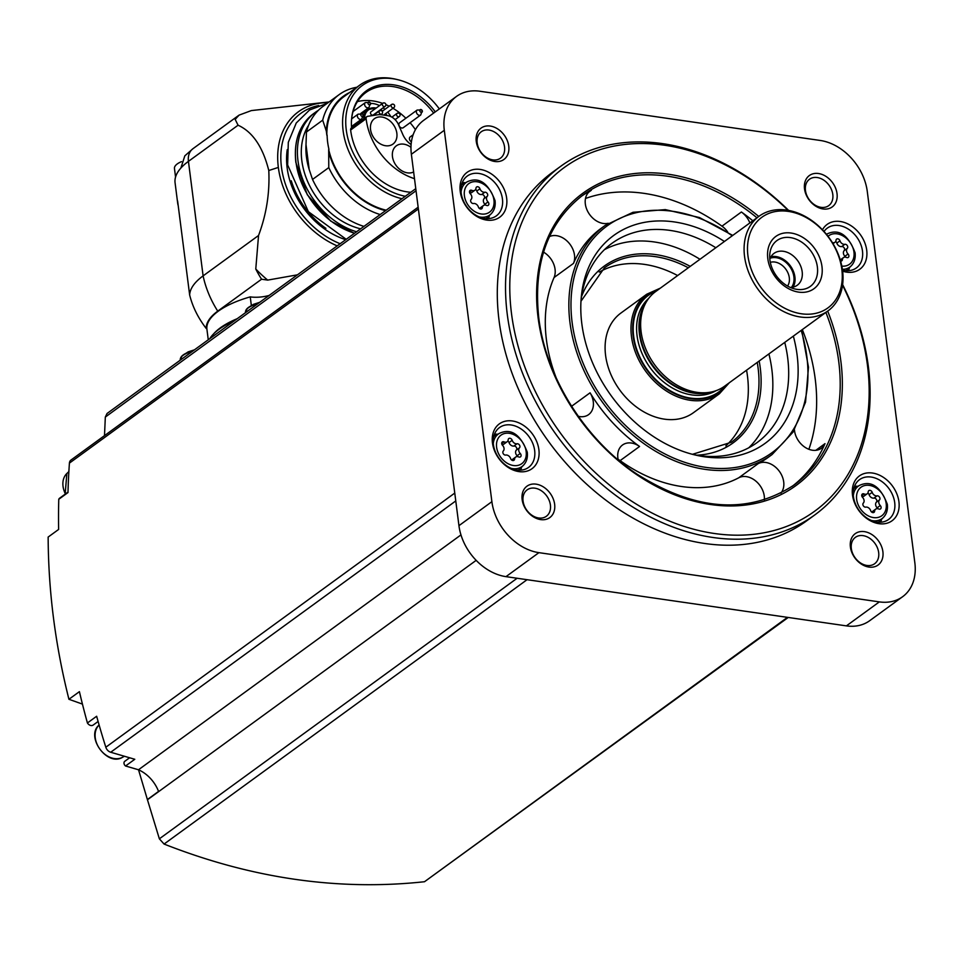 <?xml version="1.0" encoding="UTF-8"?>
<svg xmlns="http://www.w3.org/2000/svg" width="963" height="963" viewBox="0 0 963 963"><rect width="100%" height="100%" fill="white"/><g stroke="black" fill="none" stroke-linecap="round" stroke-linejoin="round"><path stroke-width="1.44" d="M351.543 119.629A56.853 42.649 -126.1 0 1 365.892 92.496A56.853 42.649 -126.1 0 1 433.639 113.08M415.438 129.68A56.853 42.649 53.9 0 0 410.082 122.722M405.868 118.244A56.853 42.649 53.9 0 0 392.976 108.277M389.221 106.219A56.853 42.649 53.9 0 0 385.874 104.654M382.624 103.366A56.853 42.649 53.9 0 0 357.417 101.621M411.105 144.546A18.177 13.638 53.9 0 1 402.606 134.026L398.405 124.48A12.326 9.245 53.9 0 0 387.764 115.68L381.589 114.79A18.177 13.638 53.9 0 0 377.725 114.778L367.685 116.318A3.082 2.311 53.9 0 0 366.891 116.643A3.082 2.311 53.9 0 0 366.121 118.738A59.321 44.491 53.9 0 0 414.487 178.685M351.567 127.802A57.912 43.443 -126.1 0 1 351.579 119.099A57.912 43.443 -126.1 0 1 383.792 84.527A57.912 43.443 -126.1 0 1 435.276 111.889M405.279 196.283A64.629 48.475 -126.1 0 1 346.259 129.909A64.629 48.475 -126.1 0 1 397.262 79.568A64.629 48.475 -126.1 0 1 439.345 108.927M410.804 192.263A59.321 44.491 -126.1 0 1 350.64 130.017A3.082 2.311 -126.1 0 1 351.411 127.923A3.082 2.311 -126.1 0 1 351.579 127.814M401.944 198.715A66.399 49.811 -126.1 0 1 343.129 130.896A66.399 49.811 -126.1 0 1 359.608 85.25A66.399 49.811 -126.1 0 1 395.528 79.159L397.262 79.568M386.199 210.187A66.399 49.811 -126.1 0 1 328.684 149.554L328.949 149.361A66.399 49.811 53.9 0 1 327.637 142.163A66.399 49.811 53.9 0 1 327.119 135.085L326.854 135.277A66.399 49.811 -126.1 0 1 343.863 96.721L359.608 85.25M328.684 149.554L328.78 167.598L312.53 179.443L309.195 169.548A67.338 50.509 53.9 0 1 306.005 144.643L306.451 132.015A70.865 53.158 -126.1 0 1 322.966 106.424L339.217 94.579A70.865 53.158 -126.1 0 1 356.864 87.26M385.573 210.644A67.085 50.329 -126.1 0 1 329.214 153.707M380.204 214.556A70.865 53.158 -126.1 0 1 328.78 167.598M363.942 226.389A70.865 53.158 -126.1 0 1 312.53 179.443M339.217 94.579A70.865 53.158 -126.1 0 0 322.701 120.17L326.325 131.124A67.085 50.329 -126.1 0 1 349.677 92.496M326.325 131.124L326.854 135.277M322.701 120.17L306.451 132.015M360.619 228.821A66.82 50.124 -126.1 0 1 301.828 160.665A66.82 50.124 -126.1 0 1 308.654 125.154M356.563 231.77A70.564 52.929 -126.1 0 1 297.976 160.737A70.564 52.929 -126.1 0 1 315.491 112.238A70.564 52.929 -126.1 0 1 318.356 110.336M329.105 101.946L251.379 110.576L239.161 115.091A18.49 13.867 53.9 0 0 238.487 115.548A18.49 13.867 53.9 0 0 235.201 119.448L238.066 125.214C252.619 131.823 262.863 146.918 268.785 170.523C269.845 192.805 266.426 214.472 258.541 235.502L203.109 275.875A86.273 33.693 172.7 0 0 189.651 294.955C192.528 306.643 198.041 317.814 206.214 328.467A20.331 7.945 -7.3 0 1 206.828 328.552L208.261 339.77M235.201 119.448A114.007 85.514 -126.1 0 1 239.161 115.091M258.541 235.502L255.773 269.026A86.273 64.714 53.9 0 0 261.563 279.222L217.746 311.133A73.946 28.878 172.7 0 0 206.214 328.467M261.563 279.222L267.69 280.101L297.447 274.828M269.122 295.448A20.331 7.945 -7.3 0 1 250.248 296.881A73.332 28.637 172.7 0 0 206.828 328.552M238.487 115.548L193.021 148.651L184.824 155.837L180.875 168.068A86.273 33.693 -7.3 0 0 176.217 175.17A18.49 7.223 172.7 0 0 175.603 176.879A86.273 33.693 -7.3 0 1 176.217 175.17M250.248 296.881L251.331 305.403M234.418 320.727A75.186 29.359 172.7 0 0 210.115 338.133L209.753 338.687M178.203 205.576A86.273 33.693 -7.3 0 1 177.698 203.301A86.273 33.693 -7.3 0 1 177.613 200.99L189.651 294.955M177.698 203.301L175.073 182.765A86.273 33.693 -7.3 0 1 175.603 176.879M456.546 96.396L423.6 120.387A49.306 36.979 53.9 0 0 411.37 154.273L458.942 525.666A49.306 36.979 53.9 0 0 505.972 576.644L846.405 625.878A49.306 36.979 53.9 0 0 869.661 620.714L902.608 596.723A49.306 36.979 53.9 0 0 914.85 562.837L867.278 191.444A49.306 36.979 53.9 0 0 820.247 140.466L479.803 91.232A49.306 36.979 53.9 0 0 456.546 96.396A49.306 36.979 53.9 0 0 444.304 130.282L491.888 501.675A49.306 36.979 53.9 0 0 538.919 552.654L879.351 601.887A49.306 36.979 53.9 0 0 902.608 596.723M506.658 198.113A27.734 20.801 53.9 0 0 469.029 171.149A27.734 20.801 53.9 0 0 474.651 215.014A27.734 20.801 53.9 0 0 506.658 198.113M538.883 449.649A27.734 20.801 53.9 0 0 501.254 422.685A27.734 20.801 53.9 0 0 506.875 466.537A27.734 20.801 53.9 0 0 538.883 449.649M898.924 501.711A27.734 20.801 53.9 0 0 861.295 474.747A27.734 20.801 53.9 0 0 866.917 518.612A27.734 20.801 53.9 0 0 898.924 501.711M842.637 271.169A27.734 20.801 53.9 0 0 866.7 250.175A27.734 20.801 53.9 0 0 847.223 223.609A27.734 20.801 53.9 0 0 822.474 229.796M560.827 166.214L552.593 172.208A215.688 161.796 53.9 0 0 499.051 320.45A215.688 161.796 53.9 0 0 620.401 510.39A215.688 161.796 53.9 0 0 806.561 520.911L814.794 514.916A215.688 161.796 -126.1 0 1 628.634 504.383A215.688 161.796 -126.1 0 1 507.284 314.456A215.688 161.796 -126.1 0 1 560.827 166.214A215.688 161.796 -126.1 0 1 788.589 210.391M476.264 141.417A19.416 14.565 -126.1 0 1 498.665 129.596A19.416 14.565 -126.1 0 1 502.602 160.291A19.416 14.565 -126.1 0 1 476.264 141.417M522.139 499.532A19.416 14.565 -126.1 0 1 544.54 487.699A19.416 14.565 -126.1 0 1 548.477 518.407A19.416 14.565 -126.1 0 1 522.139 499.532M850.401 546.996A19.416 14.565 -126.1 0 1 872.803 535.175A19.416 14.565 -126.1 0 1 876.739 565.871A19.416 14.565 -126.1 0 1 850.401 546.996M804.526 188.892A19.416 14.565 -126.1 0 1 826.928 177.06A19.416 14.565 -126.1 0 1 830.864 207.767A19.416 14.565 -126.1 0 1 804.526 188.892M805.453 190.457A16.335 12.254 -126.1 0 1 809.51 179.238A16.335 12.254 -126.1 0 1 829.023 185.221A16.335 12.254 -126.1 0 1 828.734 205.637A16.335 12.254 -126.1 0 1 814.638 204.842A16.335 12.254 -126.1 0 1 805.453 190.457M851.328 548.573A16.335 12.254 -126.1 0 1 855.385 537.342A16.335 12.254 -126.1 0 1 874.898 543.337A16.335 12.254 -126.1 0 1 874.609 563.752A16.335 12.254 -126.1 0 1 860.525 562.958A16.335 12.254 -126.1 0 1 851.328 548.573M523.065 501.097A16.335 12.254 -126.1 0 1 527.122 489.878A16.335 12.254 -126.1 0 1 546.647 495.861A16.335 12.254 -126.1 0 1 546.358 516.276A16.335 12.254 -126.1 0 1 532.262 515.482A16.335 12.254 -126.1 0 1 523.065 501.097M477.191 142.993A16.335 12.254 -126.1 0 1 481.247 131.762A16.335 12.254 -126.1 0 1 500.772 137.757A16.335 12.254 -126.1 0 1 500.483 158.173A16.335 12.254 -126.1 0 1 486.387 157.366A16.335 12.254 -126.1 0 1 477.191 142.993M418.147 207.201L70.985 460.049A6.163 4.622 53.9 0 0 69.42 463.119A739.512 554.724 53.9 0 0 67.988 492.562L58.767 499.279A739.512 554.724 53.9 0 0 58.635 529.433L48.15 537.065C48.367 591.126 55.3 645.198 68.927 699.282L79.411 691.651A739.512 554.724 53.9 0 0 87.416 722.972A4.622 3.467 53.9 0 0 93.206 725.043L98.106 721.48M788.24 617.464L424.514 881.723C338.458 891.04 251.656 878.485 164.071 844.057L159.364 838.821L147.387 799.555L158.558 791.417A30.816 23.112 53.9 0 0 138.479 769.774L125.551 765.994L134.784 759.277L110.709 752.247A6.163 4.622 53.9 0 1 105.822 747.228A739.512 554.724 53.9 0 1 96.649 716.255L87.416 722.972M128.211 758.796A24.653 18.49 53.9 0 0 129.235 757.664M129.632 757.773L124.973 761.167A3.082 2.311 53.9 0 0 124.769 761.3A3.082 2.311 53.9 0 0 125.551 765.994M68 492.093L59.658 498.172A4.622 3.467 53.9 0 0 58.767 499.279M138.479 769.774L460.964 534.898M147.471 799.759L476.155 560.358M104.498 435.649L105.328 417.051L107.037 413.524M147.387 799.555L138.528 769.798M82.445 704.097L68.927 699.282M842.625 284.591A215.688 161.796 -126.1 0 1 814.794 514.916M842.541 285.156A212.606 159.485 -126.1 0 1 750.225 534.658A212.606 159.485 -126.1 0 1 511.509 313.625A212.606 159.485 -126.1 0 1 593.328 151.925A212.606 159.485 -126.1 0 1 788.023 210.295M727.727 232.035A18.791 14.096 53.9 0 0 721.973 226.161A179.335 134.519 53.9 0 0 585.504 198.462M581.026 196.524A179.335 134.519 -126.1 0 1 591.306 190.289A18.791 14.096 53.9 0 0 590.006 191.095A18.791 14.096 53.9 0 0 588.14 212.209A18.791 14.096 53.9 0 0 608.243 223.272M794.451 429.871A18.791 14.096 53.9 0 0 804.707 447.085A18.791 14.096 53.9 0 0 821.343 448.276A18.791 14.096 53.9 0 0 825.002 443.63A179.335 134.519 -126.1 0 1 792.14 486.387M808.884 449.3A179.335 134.519 53.9 0 0 802.335 329.587M749.864 222.935A18.791 14.096 53.9 0 0 741.402 212.004A179.335 134.519 -126.1 0 1 752.837 220.78M801.661 330.068L808.475 367.204L805.537 402.161L793.079 432.086L772.085 454.536L767.968 457.533A141.742 106.327 -126.1 0 1 758.194 463.624L738.765 477.78A141.742 106.327 53.9 0 1 620.124 460.627A18.791 14.096 53.9 0 0 618.102 459.327M780.849 493.14A18.791 14.096 53.9 0 0 778.995 470.823A18.791 14.096 53.9 0 0 758.194 463.624M772.085 454.536A141.742 106.327 -126.1 0 1 649.748 447.614A141.742 106.327 -126.1 0 1 570 322.798A141.742 106.327 -126.1 0 1 605.197 225.39L601.068 228.387A141.742 106.327 -126.1 0 0 573.491 263.393A18.791 14.096 53.9 0 0 568.555 242.556A18.791 14.096 53.9 0 0 549.452 236.609M578.342 416.317A18.791 14.096 53.9 0 0 588.61 414.62A18.791 14.096 53.9 0 0 590.066 392.808A141.742 106.327 -126.1 0 0 639.564 446.471A18.791 14.096 53.9 0 0 622.531 445.002A18.791 14.096 53.9 0 0 618.222 459.917M573.491 263.393L554.05 277.549A141.742 106.327 53.9 0 0 546.442 339.963A141.742 106.327 53.9 0 0 556.313 378.134M793.343 336.123A128.585 96.456 -126.1 0 1 695.623 455.102A128.585 96.456 -126.1 0 1 581.833 323.797A128.585 96.456 -126.1 0 1 581.195 297.988A128.585 96.456 -126.1 0 1 724.417 241.472M580.99 300.685A123.252 92.448 -126.1 0 1 611.962 243.326A123.252 92.448 -126.1 0 1 715.822 247.732M784.749 342.383A123.252 92.448 -126.1 0 1 757.087 442.583A123.252 92.448 -126.1 0 1 692.987 454.464M604.439 249.658A123.252 92.448 -126.1 0 1 699.969 259.276M768.907 353.927A123.252 92.448 -126.1 0 1 748.757 447.795M599.251 272.096A107.844 80.892 -126.1 0 1 677.627 275.55M746.566 370.201A107.844 80.892 -126.1 0 1 725.813 445.857M729.28 382.793L719.337 393.843L693.456 412.694A61.632 46.224 -126.1 0 1 640.275 409.684A61.632 46.224 -126.1 0 1 605.595 355.419A61.632 46.224 -126.1 0 1 620.894 313.059L646.775 294.209L660.341 288.142M828.024 310.868L724.585 386.199A58.55 43.913 -126.1 0 1 712.163 391.821A58.55 43.913 -126.1 0 1 641.117 331.79A58.55 43.913 -126.1 0 1 646.498 301.648A58.55 43.913 -126.1 0 1 655.659 291.56L759.097 216.218A58.55 43.913 -126.1 0 1 829.059 237.692A58.55 43.913 -126.1 0 1 828.024 310.868A58.55 43.913 -126.1 0 1 777.502 308.004A58.55 43.913 -126.1 0 1 744.555 256.459A58.55 43.913 -126.1 0 1 759.097 216.218M747.938 255.797A56.083 42.071 -126.1 0 1 812.664 221.634A56.083 42.071 -126.1 0 1 824.027 310.327A56.083 42.071 -126.1 0 1 747.938 255.797M767.8 258.662A32.357 24.268 -126.1 0 1 805.14 238.956A32.357 24.268 -126.1 0 1 811.701 290.128A32.357 24.268 -126.1 0 1 767.8 258.662M769.919 260.046A28.348 21.258 -126.1 0 1 769.774 254.364A28.348 21.258 -126.1 0 1 794.571 238.607A28.348 21.258 -126.1 0 1 817.599 270.23A28.348 21.258 -126.1 0 1 795.005 288.996A28.348 21.258 -126.1 0 1 769.919 260.046M769.822 259.228A19.717 14.794 -126.1 0 1 774.047 253.353A19.717 14.794 -126.1 0 1 797.617 260.588A19.717 14.794 -126.1 0 1 797.268 285.241A19.717 14.794 -126.1 0 1 790.394 287.456M770.966 256.748A19.717 14.794 -126.1 0 1 790.37 265.872A19.717 14.794 -126.1 0 1 793.091 287.13M770.207 258.216A18.49 13.867 -126.1 0 1 789.624 266.414A18.49 13.867 -126.1 0 1 791.466 287.395M770.304 262.345A15.155 11.363 -126.1 0 1 785.808 269.183A15.155 11.363 -126.1 0 1 787.565 286.047M554.05 277.549A18.791 14.096 53.9 0 0 543.541 252.137M764.357 499.869A18.791 14.096 53.9 0 0 756.124 481.344A18.791 14.096 53.9 0 0 738.765 477.78M842.493 270.085A24.653 18.49 53.9 0 0 856.348 267.955A24.653 18.49 53.9 0 0 862.475 251.006A24.653 18.49 53.9 0 0 848.608 229.302A24.653 18.49 53.9 0 0 827.325 228.099A24.653 18.49 53.9 0 0 824.027 231.481M848.523 270.699A24.653 18.49 53.9 0 0 849.426 267.582M832.369 242.604A4.261 3.202 53.9 0 0 834.933 242.291A4.261 3.202 53.9 0 0 836.016 240.244A2.432 1.83 53.9 0 1 836.63 239.077A2.432 1.83 53.9 0 1 839.977 240.81A4.261 3.202 53.9 0 0 844.84 244.301A2.432 1.83 53.9 0 1 847.32 245.661A2.432 1.83 53.9 0 1 847.308 248.334A4.261 3.202 53.9 0 0 848.03 254.003A2.432 1.83 53.9 0 1 848.271 257.386A2.432 1.83 53.9 0 1 846.525 257.458A4.261 3.202 53.9 0 0 843.468 257.603A4.261 3.202 53.9 0 0 842.396 259.649A2.432 1.83 53.9 0 1 841.782 260.817A2.432 1.83 53.9 0 1 840.579 261.069M894.699 502.542A24.653 18.49 53.9 0 0 880.82 480.838A24.653 18.49 53.9 0 0 859.55 479.634A24.653 18.49 53.9 0 0 859.116 510.45A24.653 18.49 53.9 0 0 888.572 519.478A24.653 18.49 53.9 0 0 894.699 502.542M857.768 486.339A24.653 18.49 53.9 0 0 854.53 486.243M880.736 522.223A24.653 18.49 53.9 0 0 881.651 519.117M863.317 503.083A2.432 1.83 53.9 0 0 863.305 505.768A2.432 1.83 53.9 0 0 865.785 507.128A4.261 3.202 53.9 0 1 870.648 510.607A2.432 1.83 53.9 0 0 874.007 512.352A2.432 1.83 53.9 0 0 874.621 511.184A4.261 3.202 53.9 0 1 875.692 509.138A4.261 3.202 53.9 0 1 878.75 508.994A2.432 1.83 53.9 0 0 880.495 508.921A2.432 1.83 53.9 0 0 880.254 505.539A4.261 3.202 53.9 0 1 879.532 499.869A2.432 1.83 53.9 0 0 879.544 497.197A2.432 1.83 53.9 0 0 877.064 495.837A4.261 3.202 53.9 0 1 872.201 492.346A2.432 1.83 53.9 0 0 868.855 490.6A2.432 1.83 53.9 0 0 868.229 491.78A4.261 3.202 53.9 0 1 867.157 493.826A4.261 3.202 53.9 0 1 864.1 493.959A2.432 1.83 53.9 0 0 862.354 494.031A2.432 1.83 53.9 0 0 862.595 497.426A4.261 3.202 53.9 0 1 863.317 503.083M534.658 450.479A24.653 18.49 53.9 0 0 520.79 428.764A24.653 18.49 53.9 0 0 499.508 427.56A24.653 18.49 53.9 0 0 499.075 458.376A24.653 18.49 53.9 0 0 528.543 467.416A24.653 18.49 53.9 0 0 534.658 450.479M497.739 434.265A24.653 18.49 53.9 0 0 494.501 434.181M520.706 470.161A24.653 18.49 53.9 0 0 521.609 467.055M503.288 451.021A2.432 1.83 53.9 0 0 503.264 453.693A2.432 1.83 53.9 0 0 505.756 455.054A4.261 3.202 53.9 0 1 510.607 458.544A2.432 1.83 53.9 0 0 513.965 460.278A2.432 1.83 53.9 0 0 514.579 459.11A4.261 3.202 53.9 0 1 515.662 457.064A4.261 3.202 53.9 0 1 518.72 456.931A2.432 1.83 53.9 0 0 520.465 456.859A2.432 1.83 53.9 0 0 520.225 453.465A4.261 3.202 53.9 0 1 519.49 447.807A2.432 1.83 53.9 0 0 519.514 445.123A2.432 1.83 53.9 0 0 517.023 443.762A4.261 3.202 53.9 0 1 512.172 440.284A2.432 1.83 53.9 0 0 508.813 438.538A2.432 1.83 53.9 0 0 508.199 439.706A4.261 3.202 53.9 0 1 507.116 441.752A4.261 3.202 53.9 0 1 504.058 441.885A2.432 1.83 53.9 0 0 502.313 441.969A2.432 1.83 53.9 0 0 502.554 445.351A4.261 3.202 53.9 0 1 503.288 451.021M502.433 198.944A24.653 18.49 53.9 0 0 488.566 177.228A24.653 18.49 53.9 0 0 467.296 176.036A24.653 18.49 53.9 0 0 466.85 206.84A24.653 18.49 53.9 0 0 496.318 215.881A24.653 18.49 53.9 0 0 502.433 198.944M465.514 182.729A24.653 18.49 53.9 0 0 462.276 182.645M488.482 218.625A24.653 18.49 53.9 0 0 489.397 215.519M471.063 199.485A2.432 1.83 53.9 0 0 471.051 202.158A2.432 1.83 53.9 0 0 473.531 203.518A4.261 3.202 53.9 0 1 478.382 207.009A2.432 1.83 53.9 0 0 481.741 208.754A2.432 1.83 53.9 0 0 482.355 207.575A4.261 3.202 53.9 0 1 483.438 205.528A4.261 3.202 53.9 0 1 486.496 205.396A2.432 1.83 53.9 0 0 488.241 205.324A2.432 1.83 53.9 0 0 488 201.929A4.261 3.202 53.9 0 1 487.266 196.271A2.432 1.83 53.9 0 0 487.29 193.587A2.432 1.83 53.9 0 0 484.81 192.227A4.261 3.202 53.9 0 1 479.947 188.748A2.432 1.83 53.9 0 0 476.589 187.003A2.432 1.83 53.9 0 0 475.975 188.17A4.261 3.202 53.9 0 1 474.903 190.217A4.261 3.202 53.9 0 1 471.846 190.361A2.432 1.83 53.9 0 0 470.1 190.433A2.432 1.83 53.9 0 0 470.341 193.816A4.261 3.202 53.9 0 1 471.063 199.485M845.502 257.157A2.432 1.83 53.9 0 0 844.9 256.278A4.261 3.202 53.9 0 1 844.178 250.609A2.432 1.83 53.9 0 0 844.19 247.936A2.432 1.83 53.9 0 0 841.71 246.576A4.261 3.202 53.9 0 1 836.847 243.097A2.432 1.83 53.9 0 0 835.631 241.496M843.468 257.603L840.338 259.878A4.261 3.202 53.9 0 0 840.254 259.95M469.739 192.949A4.261 3.202 53.9 0 0 471.774 192.504L474.903 190.217M485.472 205.083A2.432 1.83 53.9 0 0 484.871 204.216A4.261 3.202 53.9 0 1 484.136 198.547A2.432 1.83 53.9 0 0 484.16 195.874A2.432 1.83 53.9 0 0 481.681 194.514A4.261 3.202 53.9 0 1 476.817 191.023A2.432 1.83 53.9 0 0 475.602 189.422M483.438 205.528L480.308 207.815A4.261 3.202 53.9 0 0 479.61 208.61M501.964 444.473A4.261 3.202 53.9 0 0 503.986 444.039L507.116 441.752M517.697 456.618A2.432 1.83 53.9 0 0 517.095 455.752A4.261 3.202 53.9 0 1 516.361 450.082A2.432 1.83 53.9 0 0 516.385 447.398A2.432 1.83 53.9 0 0 513.893 446.05A4.261 3.202 53.9 0 1 509.042 442.559A2.432 1.83 53.9 0 0 507.826 440.958M515.662 457.064L512.533 459.351A4.261 3.202 53.9 0 0 511.822 460.145M861.993 496.547A4.261 3.202 53.9 0 0 864.028 496.101L867.157 493.826M877.726 508.693A2.432 1.83 53.9 0 0 877.124 507.814A4.261 3.202 53.9 0 1 876.402 502.144A2.432 1.83 53.9 0 0 876.414 499.472A2.432 1.83 53.9 0 0 873.935 498.112A4.261 3.202 53.9 0 1 869.071 494.633A2.432 1.83 53.9 0 0 867.856 493.032M875.692 509.138L872.562 511.413A4.261 3.202 53.9 0 0 871.864 512.208M181.441 161.64A18.49 7.223 172.7 0 0 180.322 162.145A18.49 7.223 172.7 0 0 174.459 168.477L175.555 177.036M255.773 269.026A115.704 86.79 53.9 0 0 267.69 280.101M306.005 144.643L309.195 169.548M410.972 147.315A15.709 11.785 53.9 0 0 396.359 145.81A15.709 11.785 53.9 0 0 395.54 164.661A15.709 11.785 53.9 0 0 413.633 171.968M396.852 133.291A15.709 11.785 53.9 0 0 388.017 119.448A15.709 11.785 53.9 0 0 374.451 118.678A15.709 11.785 53.9 0 0 374.174 138.323A15.709 11.785 53.9 0 0 392.952 144.089A15.709 11.785 53.9 0 0 396.852 133.291M368.985 108.891A21.872 16.407 53.9 0 0 367.505 108.542M399.669 122.758A3.045 2.287 53.9 0 0 398.911 124.865A3.045 2.287 53.9 0 0 400.632 127.549A3.045 2.287 53.9 0 0 403.256 127.694L420.723 114.982A3.045 2.287 -126.1 0 1 418.086 114.826A3.045 2.287 -126.1 0 1 416.377 112.141A3.045 2.287 -126.1 0 1 417.135 110.047L399.669 122.758M413.139 134.772L410.202 136.915A3.045 2.287 53.9 0 0 409.444 139.009A3.045 2.287 53.9 0 0 411.406 141.838M390.858 116.607A21.872 16.407 53.9 0 0 387.692 112.129M384.947 109.325A21.872 16.407 53.9 0 0 383.093 107.832M379.518 105.629A21.872 16.407 53.9 0 0 370.574 103.438M357.694 121.988A21.872 16.407 53.9 0 0 357.935 123.168M385.08 106.375A1.938 1.938 0 0 0 384.225 102.885A1.938 1.938 0 0 0 382.805 103.234A1.938 1.457 -126.1 0 0 385.08 106.375L373.271 114.97A1.938 1.457 -126.1 0 1 370.984 111.84L382.805 103.234A1.938 1.457 -126.1 0 1 383.719 103.029M419.748 110.757A1.577 1.18 -126.1 0 1 422.215 110.589A1.577 1.18 -126.1 0 1 421.505 112.394A1.577 1.18 -126.1 0 1 419.748 110.757M367.974 103.27A1.577 1.18 -126.1 0 1 370.442 103.101A1.577 1.18 -126.1 0 1 369.732 104.907A1.577 1.18 -126.1 0 1 367.974 103.27M360.74 114.85A1.577 1.18 -126.1 0 1 363.207 114.681A1.577 1.18 -126.1 0 1 362.485 116.487A1.577 1.18 -126.1 0 1 360.74 114.85M354.577 233.215A70.564 52.929 -126.1 0 1 295.99 162.181A70.564 52.929 -126.1 0 1 313.517 113.682C299.445 124.66 293.559 140.899 295.846 162.41L307.317 194.791L330.791 221.129L354.444 233.311M325.915 228.339A70.564 52.929 -126.1 0 1 291.271 180.779M345.717 239.667A71.491 53.627 -126.1 0 1 287.155 167.947A71.491 53.627 -126.1 0 1 287.263 149.602M340.144 243.723A78.292 58.731 -126.1 0 1 281.449 167.117A78.292 58.731 -126.1 0 1 318.765 105.521M268.785 170.523L278.343 167.418A80.988 60.753 53.9 0 0 337.182 245.878M278.343 167.418A80.988 60.753 -126.1 0 1 328.178 102.62M238.066 125.214L188.435 161.363L203.109 275.875A86.273 64.714 53.9 0 0 217.746 311.133M193.021 148.651A18.49 13.867 53.9 0 0 188.435 161.363A86.273 33.693 172.7 0 0 180.875 168.068M237.223 318.693A73.332 28.637 172.7 0 0 213.642 333.86M411.37 154.273L444.304 130.282M458.942 525.666L491.888 501.675M505.972 576.644L538.919 552.654M846.405 625.878L879.351 601.887M69.42 463.119L418.375 208.971M105.822 747.228L454.765 493.08M110.709 752.247L455.776 500.929M159.364 838.821L517.119 578.257M164.071 844.057L527.05 579.702M424.514 881.723L787.481 617.355M105.328 417.051L416.04 190.758M827.699 311.109A180.875 135.675 -126.1 0 1 733.168 505.936A180.875 135.675 -126.1 0 1 538.076 317.465A180.875 135.675 -126.1 0 1 600.695 182.801A180.875 135.675 -126.1 0 1 758.76 216.458M825.881 312.421A179.335 134.519 -126.1 0 1 794.222 484.919C748.359 514.796 695.9 511.184 636.856 474.061C585.107 439.658 545.828 377.099 538.774 317.874C533.033 263.381 547.791 222.417 583.06 194.995A179.335 134.519 -126.1 0 1 756.954 217.782M741.402 212.004L721.973 226.161M591.306 190.289L588.838 192.082M825.002 443.63L815.805 450.335M590.066 392.808L571.601 406.266M639.564 446.471L620.124 460.627M801.168 330.429A140.201 105.172 -126.1 0 1 717.555 468.439A140.201 105.172 -126.1 0 1 572.118 322.388A140.201 105.172 -126.1 0 1 732.241 235.779M581.496 296.785A109.385 82.048 -126.1 0 1 690.23 266.366M759.169 361.017A109.385 82.048 -126.1 0 1 696.851 455.174M580.966 301.263L604.355 267.919A107.844 80.892 -126.1 0 1 688.304 267.774M757.231 362.425A107.844 80.892 -126.1 0 1 731.338 442.27L692.433 454.319M719.337 393.843A61.632 46.224 -126.1 0 1 666.143 390.834A61.632 46.224 -126.1 0 1 631.475 336.569A61.632 46.224 -126.1 0 1 646.775 294.209M727.173 384.321A60.392 45.297 -126.1 0 1 673.245 392.964A60.392 45.297 -126.1 0 1 633.16 336.231A60.392 45.297 -126.1 0 1 658.235 289.67M725.5 385.537A59.778 44.84 -126.1 0 1 672.246 391.881A59.778 44.84 -126.1 0 1 633.678 336.316A59.778 44.84 -126.1 0 1 656.573 290.886M716.063 390.689A57.311 42.986 -126.1 0 1 667.6 384.959A57.311 42.986 -126.1 0 1 637.061 335.654A57.311 42.986 -126.1 0 1 648.773 298.289M711.862 391.893A57.311 42.986 -126.1 0 1 639.432 333.92A57.311 42.986 -126.1 0 1 646.329 301.925M712.163 391.821L709.538 392.435A57.443 43.082 -126.1 0 1 639.841 333.535A57.443 43.082 -126.1 0 1 645.114 303.959L646.498 301.648M826.459 234.31L827.434 233.78A20.091 15.071 53.9 0 0 826.495 234.346M842.384 269.327A20.091 15.071 53.9 0 0 850.979 266.101L846.176 270.687M841.818 266.113A17.635 13.229 53.9 0 0 853.964 252.077A17.635 13.229 53.9 0 0 843.504 236.212A17.635 13.229 53.9 0 0 828.036 236.32M853.82 488.482L859.658 485.316A20.091 15.071 53.9 0 0 853.326 495.632M871.431 520.501A20.091 15.071 53.9 0 0 883.203 517.637L878.4 522.223M886.189 503.613A17.635 13.229 53.9 0 0 862.258 486.459A17.635 13.229 53.9 0 0 865.833 514.362A17.635 13.229 53.9 0 0 886.189 503.613M493.79 436.408L499.628 433.242A20.091 15.071 53.9 0 0 493.285 443.57M511.401 468.427A20.091 15.071 53.9 0 0 523.162 465.574L518.359 470.149M526.159 451.551A17.635 13.229 53.9 0 0 502.217 434.397A17.635 13.229 53.9 0 0 505.792 462.288A17.635 13.229 53.9 0 0 526.159 451.551M461.566 184.884L467.404 181.706A20.091 15.071 53.9 0 0 461.072 192.034M479.177 216.892A20.091 15.071 53.9 0 0 490.949 214.039L486.134 218.625M493.935 200.015A17.635 13.229 53.9 0 0 470.004 182.862A17.635 13.229 53.9 0 0 473.567 210.753A17.635 13.229 53.9 0 0 493.935 200.015M836.847 243.097L839.977 240.81M841.71 246.576L844.84 244.301M844.178 250.609L847.308 248.334M844.9 256.278L848.03 254.003M840.555 260.985L842.396 259.649M469.487 192.07L471.846 190.361M476.817 191.023L479.947 188.748M481.681 194.514L484.81 192.227M484.136 198.547L487.266 196.271M484.871 204.216L488 201.929M480.441 208.971L482.355 207.575M501.711 443.606L504.058 441.885M509.042 442.559L512.172 440.284M513.893 446.05L517.023 443.762M516.361 450.082L519.49 447.807M517.095 455.752L520.225 453.465M512.665 460.507L514.579 459.11M861.741 495.668L864.1 493.959M869.071 494.633L872.201 492.346M873.935 498.112L877.064 495.837M876.402 502.144L879.532 499.869M877.124 507.814L880.254 505.539M872.695 512.581L874.621 511.184M68.879 471.569L66.868 473.495A20.042 15.035 53.9 0 0 65.436 493.959M99.105 725.007L99.081 725.031A20.042 15.035 53.9 0 0 99.875 749.118A20.042 15.035 53.9 0 0 122.566 757.267L124.432 756.256M192.275 351.423A18.49 7.223 172.7 0 0 180.262 359.909L180.286 360.15M192.997 350.893A18.285 7.138 172.7 0 0 182.055 355.913A18.285 7.138 172.7 0 0 180.49 358.32M257.506 303.911A18.49 7.223 172.7 0 0 245.493 312.397L245.517 312.638M258.216 303.393A18.285 7.138 172.7 0 0 247.286 308.413A18.285 7.138 172.7 0 0 245.721 310.808M366.121 118.738L350.64 130.017M363.713 118.955A16.022 12.013 -126.1 0 1 367.818 109.613A16.022 12.013 -126.1 0 1 376.16 108.073M380.505 109.71A16.022 12.013 -126.1 0 1 382.588 111.046M385.525 113.718A16.022 12.013 -126.1 0 1 387.018 115.572M364.556 118.341A15.408 11.556 -126.1 0 1 375.883 108.277M380.397 109.794A15.408 11.556 -126.1 0 1 382.504 111.106M385.477 113.742A15.408 11.556 -126.1 0 1 386.945 115.56M395.095 119.629L399.296 116.559A1.938 1.457 -126.1 0 1 397.009 113.417A1.938 1.457 -126.1 0 1 397.936 113.213M383.635 115.079L393.855 107.639A1.938 1.457 -126.1 0 1 391.568 104.51A1.938 1.457 -126.1 0 1 392.483 104.305M380.842 114.693L381.757 114.019A1.938 1.457 -126.1 0 1 379.482 110.889A1.938 1.457 -126.1 0 1 380.397 110.685M370.442 103.101L368.949 107.495A3.045 2.287 -126.1 0 1 366.313 107.338A3.045 2.287 -126.1 0 1 364.604 104.654A3.045 2.287 -126.1 0 1 365.362 102.56L353.048 111.527M363.207 114.681L361.715 119.075A3.045 2.287 -126.1 0 1 359.079 118.918A3.045 2.287 -126.1 0 1 357.369 116.234A3.045 2.287 -126.1 0 1 358.116 114.14L351.615 118.87M411.249 143.114L410.178 143.884M315.491 112.238L313.517 113.682M327.143 103.366L309.58 109.987L296.255 122.987L288.31 142.307L287.636 164.95L308.377 211.679L346.211 239.306M107.025 413.512L415.763 188.652M605.197 225.39L633.004 212.293L665.313 209.609L699.475 217.554L732.735 235.417M827.434 233.78C839.014 228.628 848.234 234.936 855.096 252.727C855.722 258.253 854.35 262.718 850.979 266.101M859.658 485.316C871.238 480.152 880.459 486.471 887.32 504.263C887.946 509.788 886.574 514.254 883.203 517.637M499.628 433.242C511.197 428.09 520.417 434.409 527.279 452.189C527.905 457.726 526.532 462.18 523.162 465.574M467.404 181.706C478.972 176.554 488.193 182.874 495.054 200.653C495.692 206.19 494.32 210.644 490.949 214.039M833.019 243.687L834.933 242.291M129.608 757.773L124.769 761.3M66.868 473.495L65.147 494.163M99.081 725.031C85.165 736.551 107.326 766.981 122.566 757.267M194.454 349.834L188.134 351.88L182.055 355.913L180.262 359.909M259.685 302.322L253.365 304.38L247.286 308.413L245.493 312.397M181.453 161.628L180.322 162.145M366.891 116.643L351.411 127.923M376.244 108.012L367.818 109.613L362.22 113.682M380.614 109.626L382.696 110.962M385.645 113.622L387.234 115.596M399.296 116.559A1.938 1.938 0 0 0 398.429 113.068A1.938 1.938 0 0 0 397.009 113.417L391.893 117.149M393.855 107.639A1.938 1.938 0 0 0 392.988 104.148A1.938 1.938 0 0 0 391.568 104.51L382.203 111.323M381.757 114.019A1.938 1.938 0 0 0 380.903 110.528A1.938 1.938 0 0 0 379.482 110.889L373.163 115.476M421.77 109.975L417.135 110.047M422.215 110.589L420.723 114.982M368.949 107.495L360.944 113.321M369.997 102.487L365.362 102.56M361.715 119.075L351.483 126.514M362.762 114.067L358.116 114.14"/></g></svg>
